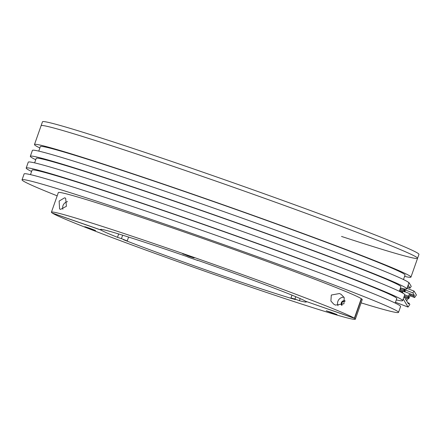 <?xml version="1.0" encoding="UTF-8"?>
<svg xmlns="http://www.w3.org/2000/svg" width="441" height="441" viewBox="0 0 441 441"><rect width="100%" height="100%" fill="white"/><g stroke="black" fill="none" stroke-linecap="round" stroke-linejoin="round"><path stroke-width="0.66" d="M401.189 288.326L404.43 289.566L403.763 290.536L400.301 289.213M404.259 296.936L408.625 298.607L409.028 298.177L408.476 297.256L407.793 297.223L408.625 298.607M409.292 297.636L408.46 296.253L404.706 294.82M408.476 297.256L408.46 296.253L407.793 297.223L404.325 295.894M408.697 296.931L409.254 297.851L409.028 298.177M404.777 291.727L414.386 295.409L412.859 292.868L404.491 289.665M408.785 282.692L408.399 282.306M408.912 282.505L411.238 286.369L410.014 288.144L408.487 285.608L407.693 286.325M407.407 287.146L410.014 288.144M407.765 286.137L407.931 286.418M399.827 289.902L400.946 288.271M395.478 302.25L408.068 307.074L403.223 299.026M401.944 292.631L402.352 292.041L399.463 290.933M402.352 292.041L403.107 293.293M404.072 296.622L408.493 303.97L409.05 303.165L409.849 304.488L408.068 307.074M409.05 303.165L407.693 302.642M412.859 292.868L414.082 291.093L416.409 294.957L414.628 297.543L410.113 295.812L409.314 294.483L408.173 296.143M406.927 297.956L405.83 299.549M409.314 294.483L413.834 296.214L414.386 295.409M402.39 292.107L402.953 291.292M410.113 295.812L409.088 297.3M408.278 298.474L406.63 300.872M414.628 297.543L413.834 296.214M406.977 288.37L414.082 291.093M404.673 290.244L405.262 290.95L404.43 289.566L405.003 291.49L404.595 291.92L399.767 290.073M403.851 290.41L404.243 290.558M405.224 291.165L405.003 291.49M404.447 290.569L403.763 290.536L404.595 291.92M305.856 301.346L354.57 318.38A161.108 4.713 19.4 0 1 355.341 319.207A161.108 4.713 19.4 0 1 219.734 276.413A161.108 4.713 19.4 0 1 52.407 213.146L101.143 230.119L101.413 229.353M355.341 319.207L362.243 299.61A161.108 4.713 -160.6 0 0 361.471 298.778L361.24 298.7M354.57 318.38L361.471 298.778M295.773 296.705L294.946 299.059A103.949 3.043 19.4 0 1 290.988 297.962L295.47 299.604A109.136 3.192 19.4 0 1 214.458 272.957A109.136 3.192 19.4 0 1 123.271 239.634L127.229 240.935A103.949 3.043 19.4 0 1 121.44 238.636L122.653 235.191M331.059 312.3L337.034 314.576L332.222 313.06L326.246 310.778L331.059 312.3M89.633 228.218L95.603 230.5L84.821 226.702L89.633 228.218M118.673 233.967L117.488 237.341A109.136 3.192 19.4 0 1 101.143 230.119M117.488 237.341L121.44 238.636M128.596 237.054L127.229 240.935M290.988 297.962L291.981 295.139M305.833 301.407A109.136 3.192 19.4 0 1 306.324 301.947A109.136 3.192 19.4 0 1 299.433 300.701L294.946 299.059M299.433 300.701L300.172 298.596M342.139 305.144A2.596 2.58 123.3 0 1 345.038 301.319M339.515 293.524L341.18 294.401L344.206 297.603L343.963 303.794L335.441 305.084L333.798 304.224L330.893 301.038L331.312 295.035L339.515 293.524M182.513 253.658L194.112 257.979L188.985 256.348L182.53 253.619M64.64 197.794L65.648 198.241L66.404 206.3L60.571 209.359L59.579 208.929L59.133 201.063L64.64 197.794M67.523 201.636A6.13 6.086 -56.7 0 0 62.87 209.238M354.36 318.242L361.262 298.64A161.108 4.713 -160.6 0 0 202.391 238.327A161.108 4.713 -160.6 0 0 58.322 192.579L51.421 212.182A161.108 4.713 19.4 0 1 195.49 257.924A161.108 4.713 19.4 0 1 354.36 318.242L305.624 301.269A109.136 3.192 19.4 0 0 197.193 260.135L197.772 260.339M341.654 305.348A3.015 2.993 123.3 0 1 345.071 300.817M101.165 229.331L100.934 229.982A109.136 3.192 19.4 0 1 100.443 229.441A109.136 3.192 19.4 0 1 187.447 256.739L187.971 257.086A103.949 3.043 19.4 0 1 197.722 260.482M51.421 212.182A161.108 4.713 19.4 0 0 52.192 213.009L100.934 229.982M343.986 297.234A6.13 6.086 -56.7 0 0 338.01 305.74M403.471 279.544L405.064 275.03A193.329 5.656 -160.6 0 0 306.087 234.816A193.329 5.656 -160.6 0 0 115.062 168.104A193.329 5.656 -160.6 0 0 40.357 146.599L38.764 151.114M118.216 147.911A199.564 5.838 -160.6 0 0 41.101 125.713A199.564 5.838 19.4 0 1 201.917 176.229A199.564 5.838 19.4 0 1 417.572 258.288A199.564 5.838 -160.6 0 0 315.403 216.774A199.564 5.838 -160.6 0 0 118.216 147.911M39.877 147.967A199.564 5.838 19.4 0 1 34.475 144.527A199.564 5.838 19.4 0 1 111.59 166.726A199.564 5.838 19.4 0 1 308.777 235.588A199.564 5.838 19.4 0 1 410.946 277.102A199.564 5.838 19.4 0 1 404.579 276.397M406.8 288.861L408.873 282.984A199.564 5.838 -160.6 0 0 306.704 241.47A199.564 5.838 -160.6 0 0 109.522 172.607A199.564 5.838 -160.6 0 0 32.402 150.409L30.33 156.285A199.564 5.838 19.4 0 1 107.45 178.484A199.564 5.838 19.4 0 1 304.632 247.351A199.564 5.838 19.4 0 1 406.8 288.861A199.564 5.838 19.4 0 1 400.439 288.16M399.331 291.308L400.919 286.793A193.329 5.656 -160.6 0 0 301.942 246.574A193.329 5.656 -160.6 0 0 110.923 179.862A193.329 5.656 -160.6 0 0 36.217 158.358L34.624 162.872M402.661 300.624L404.733 294.742A199.564 5.838 -160.6 0 0 302.565 253.228A199.564 5.838 -160.6 0 0 105.382 184.366A199.564 5.838 -160.6 0 0 28.263 162.167L26.19 168.049A199.564 5.838 19.4 0 1 103.31 190.247A199.564 5.838 19.4 0 1 300.492 259.11A199.564 5.838 19.4 0 1 402.661 300.624A199.564 5.838 19.4 0 1 396.299 299.919M31.592 171.483A199.564 5.838 19.4 0 1 26.19 168.049M395.191 303.066L396.779 298.551A193.329 5.656 -160.6 0 0 297.802 258.332A193.329 5.656 -160.6 0 0 106.783 191.62A193.329 5.656 -160.6 0 0 32.072 170.116L30.484 174.63M398.521 312.382L400.588 306.501A199.564 5.838 -160.6 0 0 298.419 264.986A199.564 5.838 -160.6 0 0 101.237 196.124A199.564 5.838 -160.6 0 0 24.123 173.925L22.05 179.807A199.564 5.838 19.4 0 1 99.17 202.006A199.564 5.838 19.4 0 1 296.352 270.868A199.564 5.838 19.4 0 1 398.521 312.382A199.564 5.838 19.4 0 1 361.102 302.857M57.181 195.832A199.564 5.838 19.4 0 1 22.05 179.807M333.82 286.644L332.073 285.955M121.782 210.892L119.39 210.109M35.732 159.725A199.564 5.838 19.4 0 1 30.33 156.285M34.475 144.527L42.479 121.793A199.564 5.838 19.4 0 1 203.301 172.31A199.564 5.838 19.4 0 1 418.95 254.369L417.572 258.288A199.564 5.838 19.4 0 1 341.516 236.437M183.478 253.878L183.357 254.214M417.572 258.288L410.946 277.102"/></g></svg>
